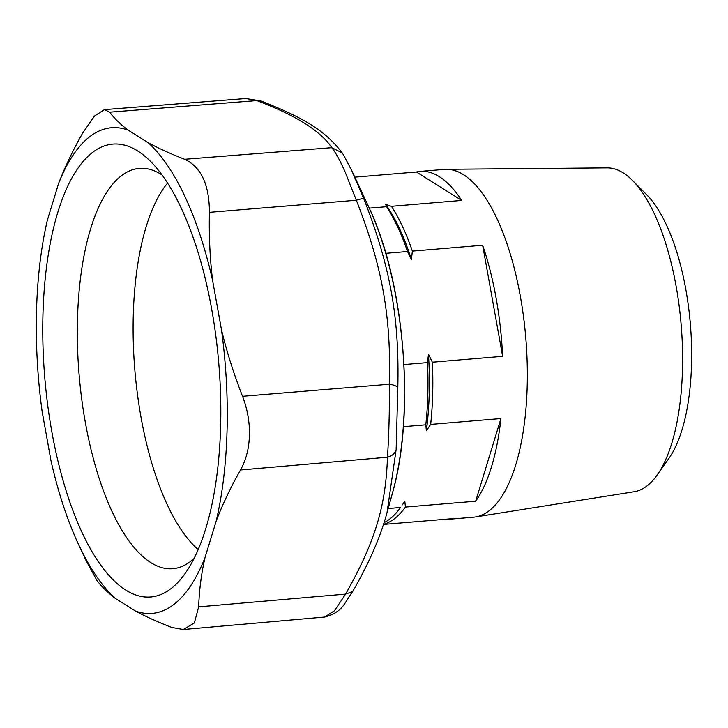 <?xml version="1.0" encoding="UTF-8"?>
<svg xmlns="http://www.w3.org/2000/svg" width="728" height="728" viewBox="0 0 728 728"><rect width="100%" height="100%" fill="white"/><g stroke="black" fill="none" stroke-linecap="round" stroke-linejoin="round"><path stroke-width="1.09" d="M78.551 544.444L86.132 560.678L96.897 580.371C101.511 586.613 107.671 592.619 115.37 598.398A243.662 93.639 85.2 0 1 78.551 544.444A243.662 93.639 85.2 0 1 50.987 460.733L42.124 411.447A243.662 93.639 85.2 0 1 36.4 316.289A243.662 93.639 85.2 0 1 47.338 220.293L58.549 183.611A243.662 93.639 85.2 0 1 128.137 130.121L148.221 142.743A243.662 93.639 85.2 0 1 212.594 280.407L221.467 329.702A243.662 93.639 85.2 0 1 227.191 424.861A243.662 93.639 85.2 0 1 216.252 520.857C222.604 504.276 230.694 487.314 240.522 469.979C246.929 458.485 249.886 444.881 249.404 429.156C248.931 417.854 246.637 406.906 242.533 396.305C233.788 373.928 226.763 351.724 221.467 329.702M205.041 557.53A243.662 93.639 85.2 0 1 135.453 611.02C145.782 616.57 157.912 622.049 171.844 627.472L183.338 629.502L194.349 622.95L198.671 606.852C199.199 590.326 201.319 573.882 205.041 557.53L216.252 520.857M135.453 611.02L115.37 598.398M220.739 421.194A227.191 87.305 85.2 0 1 185.176 573.409A227.191 87.305 85.2 0 1 90.227 548.493A227.191 87.305 85.2 0 1 42.843 319.956A227.191 87.305 85.2 0 1 150.842 161.689A227.191 87.305 85.2 0 1 220.739 421.194M324.515 617.053L334.434 610.801L345.6 594.094L352.661 591.536C368.969 563.317 380.416 537.064 386.996 512.767L396.141 449.586L397.825 387.715C399.426 317.253 390.326 266.675 363.845 198.853L351.924 170.953L343.716 155.237L342.115 152.807L331.759 147.675L184.621 159.277C201.055 166.876 209.327 184.566 209.427 212.33C208.872 235.481 209.928 258.167 212.594 280.407M148.221 142.743C158.549 148.303 170.689 153.817 184.621 159.277M128.137 130.121C120.439 124.352 114.278 118.373 109.664 112.185L104.441 109.628L94.476 116.043L82.846 132.796C73 150.105 64.901 167.04 58.549 183.611M162.035 174.92A200.855 77.186 -94.8 0 0 139.339 168.396A200.855 77.186 -94.8 0 0 77.395 323.805A200.855 77.186 -94.8 0 0 172.718 568.714A200.855 77.186 -94.8 0 0 194.021 558.513M109.664 112.185L256.802 100.582L261.134 101.019L245.937 98.508L256.802 100.582C295.604 115.188 320.593 130.885 331.759 147.675C335.471 152.143 339.976 160.342 345.263 172.299L356.347 200.246C382.309 266.73 391.082 315.479 389.444 384.22C389.526 412.257 388.861 436.582 387.451 457.22C392.292 455.874 395.186 453.326 396.141 449.586M242.533 396.305L389.444 384.22C394.23 384.976 397.024 386.14 397.825 387.715M209.427 212.33L356.347 200.246C360.733 198.826 363.236 198.362 363.845 198.853M104.605 109.619L245.7 98.526M369.287 208.144L386.568 206.707A174.511 67.067 85.2 0 1 407.516 251.515L385.822 253.317M403.967 364.564L427.509 362.608A174.511 67.067 85.2 0 1 427.918 390.454A174.511 67.067 85.2 0 1 425.807 424.815L403.394 426.69M388.179 508.499L400.536 507.471A174.511 67.067 85.2 0 1 384.047 522.631M407.516 251.515L411.411 259.468A171.881 66.048 -94.8 0 0 385.667 204.413L386.568 206.707M385.667 204.413L391.418 206.297L461.698 200.437L416.434 171.999A174.511 67.067 85.2 0 1 420.22 171.399A174.511 67.067 85.2 0 1 461.698 200.437M354.809 177.141L416.434 171.999M428.464 354.236L432.359 362.198A174.511 67.067 85.2 0 1 432.769 390.053A174.511 67.067 85.2 0 1 430.658 424.415L426.381 430.694A171.881 66.048 -94.8 0 0 429.311 389.662A171.881 66.048 -94.8 0 0 428.464 354.236L427.509 362.608M432.359 362.198L502.639 356.338L482.646 245.245A174.511 67.067 85.2 0 1 502.639 356.338M411.411 259.468L412.366 251.105L482.646 245.245M383.474 524.415L453.016 518.618A174.511 67.067 85.2 0 1 449.231 519.219A174.511 67.067 85.2 0 1 445.39 519.255M402.411 504.822A171.881 66.048 -94.8 0 0 404.823 501.192L402.411 504.822M404.823 501.192L405.387 507.07L475.666 501.21L500.937 418.555A174.511 67.067 85.2 0 1 475.666 501.21M430.658 424.415L500.937 418.555M426.381 430.694L425.807 424.815M391.418 206.297A174.511 67.067 85.2 0 1 412.366 251.105M420.22 171.399L444.453 169.378A174.511 67.067 85.2 0 1 446.373 169.287A174.511 67.067 85.2 0 1 527.281 382.173A174.511 67.067 85.2 0 1 475.366 516.962A174.511 67.067 85.2 0 1 473.464 517.199L449.231 519.219M405.387 507.07A174.511 67.067 85.2 0 1 383.519 524.278M167.613 183.065A197.561 75.921 -94.8 0 0 165.92 501.783A197.561 75.921 -94.8 0 0 198.18 549.558M475.366 516.962L634.197 491.728A162.562 62.472 -94.8 0 0 657.102 475.084A162.562 62.472 -94.8 0 0 682.555 366.166A162.562 62.472 -94.8 0 0 632.541 180.489A162.562 62.472 -94.8 0 0 607.179 167.868L446.373 169.287M657.102 475.084L668.832 458.485A145.436 55.892 -94.8 0 0 691.6 361.043A145.436 55.892 -94.8 0 0 646.855 194.922L632.541 180.489M240.522 469.979L387.451 457.22C385.876 506.315 374.784 542.597 345.6 594.094L198.671 606.852M369.942 209.582L370.152 210.046C405.014 285.376 415.233 414.514 392.456 493.074A207.434 79.716 -94.8 0 0 370.106 209.937A207.434 79.716 -94.8 0 0 368.568 206.579L351.924 170.953M352.661 591.536C344.071 603.275 343.179 611.92 324.679 617.035L183.583 629.474M392.456 493.074L386.996 512.767M261.134 101.019C301.62 116.99 324.888 129.884 342.115 152.807"/></g></svg>
